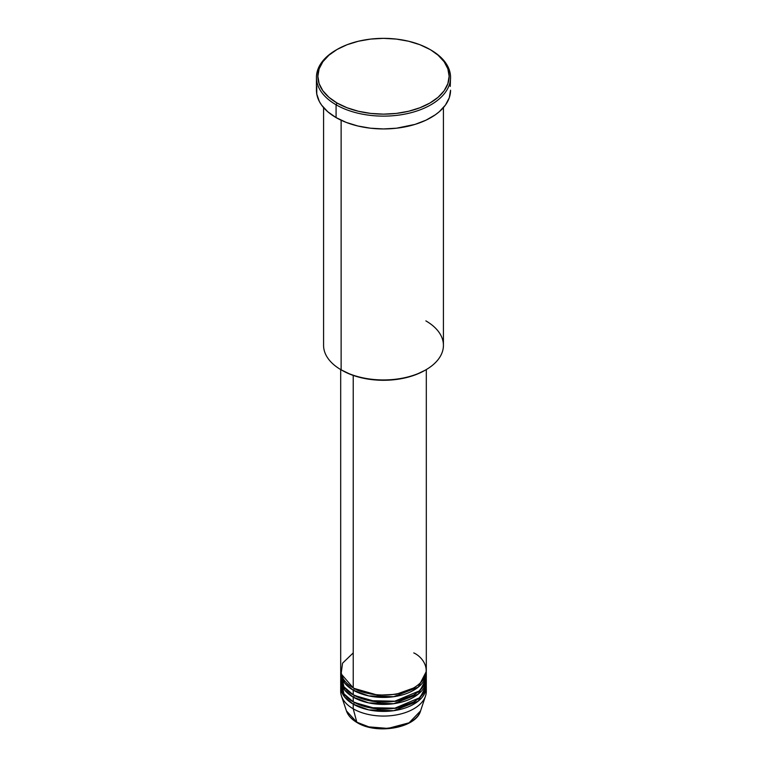 <?xml version="1.0" encoding="UTF-8"?>
<svg xmlns="http://www.w3.org/2000/svg" width="767" height="767" viewBox="0 0 767 767"><rect width="100%" height="100%" fill="white"/><g stroke="black" fill="none" stroke-linecap="round" stroke-linejoin="round"><path stroke-width="1.15" d="M426.116 689.025A42.808 24.717 180 0 1 425.532 696.033L420.556 710.923L409.089 722.811L387.939 728.429L368.812 726.867L356.818 722.198A1.429 0.825 120 0 0 357.086 722.572A1.429 0.825 -60 0 1 356.818 722.198A37.736 21.783 0 0 0 394.554 727.624A37.736 21.783 0 0 0 420.556 710.923C415.982 728.151 376.645 734.853 357.077 722.572C351.612 719.398 348.065 715.515 346.444 710.923A37.736 21.783 0 0 0 356.818 722.198L353.232 708.823L356.818 722.198L346.444 710.923L341.468 696.033A42.808 24.717 180 0 1 340.884 689.025M353.232 652.909L342.552 663.187L341.123 673.877L353.232 687.855A42.808 24.717 0 0 0 399.885 693.215A42.808 24.717 0 0 0 426.308 670.377L426.308 369.569M426.308 672.707A42.808 24.717 180 0 0 426.26 671.547L418.274 687.117L393.73 696.704L368.726 695.899L353.232 690.185A1.429 0.825 120 0 0 354.239 688.44L353.75 688.143L354.239 688.44A1.429 0.825 -60 0 1 353.232 690.185L344.546 682.946L340.74 671.547A42.808 24.717 180 0 0 340.692 672.707L340.692 677.366A42.808 24.717 0 0 0 353.232 694.844A42.808 24.717 0 0 0 399.885 700.204A42.808 24.717 0 0 0 426.308 677.366L426.308 672.707A42.808 24.717 180 0 1 399.885 695.544A42.808 24.717 180 0 1 353.232 690.185L353.232 694.844L353.232 690.185A42.808 24.717 180 0 1 340.692 672.707M341.123 673.877L343.923 686.781L353.232 694.844L369.128 700.645L394.832 701.201L419.3 690.914L425.206 682.927L426.116 675.037M426.308 679.696A42.808 24.717 180 0 0 426.26 678.536L418.274 694.116L393.73 703.694L368.726 702.898L353.232 697.174A1.429 0.825 120 0 0 354.239 695.429L353.75 695.132L354.239 695.429A1.429 0.825 -60 0 1 353.232 697.174L344.546 689.936L340.74 678.536A42.808 24.717 180 0 0 340.692 679.696L340.692 684.356A42.808 24.717 0 0 0 353.232 701.834A42.808 24.717 0 0 0 399.885 707.193A42.808 24.717 0 0 0 426.308 684.356L426.308 679.696A42.808 24.717 180 0 1 399.885 702.534A42.808 24.717 180 0 1 353.232 697.174L353.232 701.834L353.232 697.174A42.808 24.717 180 0 1 340.692 679.696M341.123 680.866L343.923 693.771L353.232 701.834L369.128 707.634L394.832 708.19L419.3 697.903L425.206 689.917L426.116 682.026M426.308 686.686A42.808 24.717 180 0 0 426.26 685.525L418.274 701.105L393.73 710.683L368.726 709.887L353.232 704.164A1.429 0.825 120 0 0 354.239 702.419L353.75 702.121L354.239 702.419A1.429 0.825 -60 0 1 353.232 704.164L344.546 696.925L340.74 685.525A42.808 24.717 180 0 0 340.692 686.686L340.692 691.355A42.808 24.717 0 0 0 353.232 708.823A42.808 24.717 0 0 0 399.885 714.182A42.808 24.717 0 0 0 426.308 691.355L426.308 686.686A42.808 24.717 180 0 1 399.885 709.523A42.808 24.717 180 0 1 353.232 704.164L353.232 708.823L353.232 704.164A42.808 24.717 180 0 1 340.692 686.686M425.877 320.884A59.922 34.601 180 0 1 425.877 369.819A59.922 34.601 180 0 1 341.123 369.819L342.14 370.403A58.503 33.777 0 0 0 424.86 370.394L416.002 374.603L405.887 377.719L394.909 379.646L383.5 380.288L372.091 379.646L361.113 377.719L350.998 374.603L341.123 369.819A59.922 34.601 0 0 0 406.433 377.316A59.922 34.601 0 0 0 443.422 345.351L443.422 107.601M337.087 49.452L336.08 50.028A67.055 38.714 0 0 0 336.08 104.782L337.087 103.037A65.636 37.89 180 0 1 337.087 49.452A65.636 37.89 180 0 1 429.913 49.452L419.961 44.735L408.619 41.236L396.309 39.079L383.5 38.35L370.691 39.079L358.381 41.236L347.039 44.735L337.087 49.452L328.928 55.195L322.859 61.744L319.13 68.848L317.864 76.24L319.13 83.632L322.859 90.746L328.928 97.294L337.087 103.037L347.039 107.744L358.381 111.253L370.691 113.411L383.5 114.139L396.309 113.411L408.619 111.253L419.961 107.744L429.913 103.037L438.072 97.294L444.141 90.746L447.87 83.632L449.136 76.24L447.87 68.848L444.141 61.744L438.072 55.195L430.92 50.028A67.055 38.714 0 0 0 430.412 49.74A67.055 38.714 180 0 1 430.92 50.028L429.913 49.452A65.636 37.89 180 0 1 429.913 103.037A65.636 37.89 180 0 1 337.087 103.037L336.08 104.782A67.055 38.714 0 0 0 430.92 104.782A67.055 38.714 0 0 0 430.92 50.028L430.92 50.028A67.055 38.714 180 0 1 450.555 77.409A67.055 38.714 180 0 1 409.166 113.18A67.055 38.714 180 0 1 336.08 104.782L336.08 117.6A67.055 38.714 0 0 0 409.166 125.989A67.055 38.714 0 0 0 450.555 90.218L449.27 97.773L445.454 105.041L439.261 111.733L435.34 114.782L426.04 120.151L415.11 124.369L396.587 128.194L383.5 128.942L370.413 128.194L357.834 125.989L346.243 122.413L336.08 117.6L336.08 104.782A67.055 38.714 180 0 1 316.445 77.409A67.055 38.714 180 0 1 336.588 49.74M353.232 375.418L353.232 687.855L353.232 375.418M341.123 120.227L341.123 369.819L341.123 120.227M425.532 696.033A42.808 24.717 180 0 1 396.04 714.978A42.808 24.717 180 0 1 353.232 708.823A42.808 24.717 180 0 1 341.468 696.033M369.589 727.049L383.5 728.65L397.411 727.049M316.445 77.409L316.445 90.218A67.055 38.714 0 0 0 336.08 117.6L327.739 111.733L321.546 105.041L319.331 101.465L316.761 94.015L316.761 86.431M450.239 86.431L450.555 77.409M323.578 107.601L323.578 345.351A59.922 34.601 0 0 0 341.123 369.819L341.123 369.819M340.692 369.569L340.692 670.377A42.808 24.717 0 0 0 353.232 687.855C360.873 693.665 390.949 700.549 413.768 687.855C435.752 674.682 423.835 657.319 413.768 652.909M354.239 702.419L377.93 709.197L396.021 708.296L413.25 702.121L396.021 708.296L377.93 709.197L354.239 702.419M354.239 695.429L377.93 702.208L396.021 701.306L413.25 695.132L396.021 701.306L377.93 702.208L354.239 695.429M354.239 688.44L377.93 695.218L396.021 694.317L413.25 688.143L396.021 694.317L377.93 695.218L354.239 688.44M342.13 679.063L342.12 678.536M425.877 369.819L424.86 370.394M430.92 50.028L429.913 49.452M423.978 680.741L423.374 679.361"/></g></svg>

